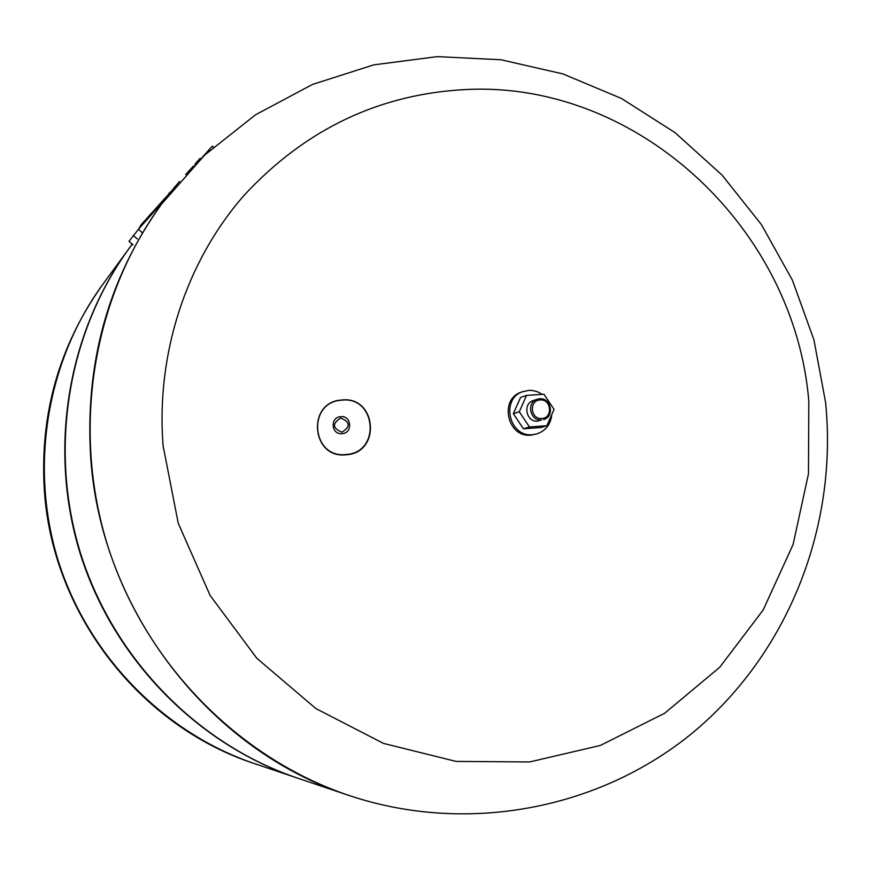 <?xml version="1.0" encoding="UTF-8"?>
<svg xmlns="http://www.w3.org/2000/svg" width="871" height="871" viewBox="0 0 871 871"><rect width="100%" height="100%" fill="white"/><g stroke="black" fill="none" stroke-linecap="round" stroke-linejoin="round"><path stroke-width="1.31" d="M44.421 491.386C39.445 414.923 58.901 345.929 102.767 284.403C46.457 361.509 28.939 467.662 58.651 562.067C88.733 656.375 164.194 733.055 254.68 763.671C164.194 733.055 88.733 656.375 58.651 562.067C28.939 467.662 46.457 361.509 102.8 284.371L102.767 284.403C59.239 345.221 39.903 414.084 44.78 490.994C53.12 614.186 141.113 726.893 254.637 763.649L254.68 763.671C139.752 726.164 52.913 614.022 44.443 491.68M348.846 795.408C210.129 750.628 101.221 610.919 90.747 458.484C84.65 363.316 108.233 278.546 161.494 204.184L204.598 155.147L255.497 114.809L312.515 84.422L373.757 64.868L437.242 56.626L500.945 59.751L562.96 73.926L621.513 98.499L675.003 132.599L722.081 175.115L761.548 224.783L792.425 280.222L813.96 339.94L825.566 402.337C837.826 523.634 790.4 648.906 697.236 728.951C603.843 808.549 468.522 835.605 348.846 795.408L348.77 795.386C238.24 758.031 145.152 663.223 107.928 546.455C71.106 429.566 92.609 298.437 161.451 204.25L161.473 204.217M161.494 204.184L161.451 204.25C92.609 298.437 71.106 429.566 107.928 546.455C145.152 663.223 238.24 758.031 348.77 795.386L297.599 778.141C197.913 744.433 114.417 659.489 81.079 554.969C48.134 450.318 67.481 332.787 129.55 247.821L132.152 244.272M297.207 777.999L296.815 777.868C197.303 744.215 113.949 659.434 80.676 555.099C47.785 450.634 67.089 333.321 129.06 248.496L129.3 248.159M163.106 445.8C155.876 353.746 186.22 261.703 243.793 195.67C305.71 128.69 380.638 93.273 468.598 89.408C639.662 82.288 794.766 229.443 808.811 401.161L808.473 473.802L793.089 544.517L763.138 610.048L719.74 667.262L664.66 713.251L600.293 745.478L529.601 761.951L456.066 761.406L383.49 743.409L315.825 708.526L256.901 658.356L210.118 595.459L178.239 523.253L163.106 445.8M194.756 164.869L195.725 163.879M200.809 158.805L200.21 158.315L195.376 163.574M174.766 186.884L173.96 187.798M179.502 181.429L174.886 186.982M173.971 188.103L165.664 197.63M169.682 193.416L169.105 192.916M138.631 229.084L140.514 225.872M141.973 225.317L141.211 224.653L140.427 225.796L141.058 226.351M145.403 221.441L144.651 220.777L141.211 224.653M152.273 213.711L151.51 213.036L144.782 220.896M148.843 217.576L148.081 216.901M152.861 213.036L152.229 212.48L165.544 197.521M152.381 212.611L151.783 213.275M193.46 166.045L185.665 174.538M165.675 198.588L138.445 229.291L128.995 241.311L132.925 244.936M213.362 147.079L212.306 146.143L201.876 157.76M551.789 414.552C550.722 424.406 545.692 430.884 536.699 433.965L531.027 435.141C507.27 438.004 498.745 398.82 521.631 392.037L528.599 390.371L532.682 390.513L537.668 391.841L542.23 394.356M536.699 433.965L532.649 434.683C508.849 437.547 500.302 398.265 523.231 391.471M537.178 399.266L533.357 400.54C522.35 403.621 526.291 422.457 537.668 421.107L541.512 419.953C530.08 421.303 526.106 402.358 537.178 399.266L539.574 398.798C551.158 397.47 554.914 416.741 543.613 419.561M540.107 399.974C551.408 398.776 553.194 418.156 541.816 418.494C530.493 419.735 528.719 400.279 540.107 399.974M543.94 394.247L554.054 409.403L546.836 425.756L529.448 426.975L519.279 411.765L526.552 395.39L543.94 394.247M529.448 426.975L523.417 428.761L540.673 427.552L546.836 425.756M523.417 428.761L513.335 413.692L519.279 411.765M513.335 413.692L520.564 397.448L526.552 395.39M341.53 400.203C376.239 395.652 381.237 452.604 346.223 454.477C311.459 458.919 306.614 402.086 341.53 400.203M340.67 416.665C351.557 415.249 353.103 433.083 342.14 433.671C331.252 435.075 329.717 417.253 340.67 416.665M340.724 418.036C350.218 421.923 350.632 426.638 341.955 432.19C332.461 428.303 332.058 423.578 340.724 418.036M141.178 226.21L140.503 225.622M148.026 218.49L147.362 217.902M209.791 150.313L209.062 149.66M142.506 232.862L138.445 229.291M137.313 238.948L133.252 235.377M133.002 244.827L128.995 241.311M102.767 284.403L129.06 248.496M296.815 777.868L254.68 763.671M346.31 454.76C381.618 452.876 376.555 395.445 341.552 400.029C306.363 401.923 311.285 459.246 346.31 454.76M200.787 158.827L200.21 158.315M166.111 198.022L165.512 197.499"/></g></svg>
